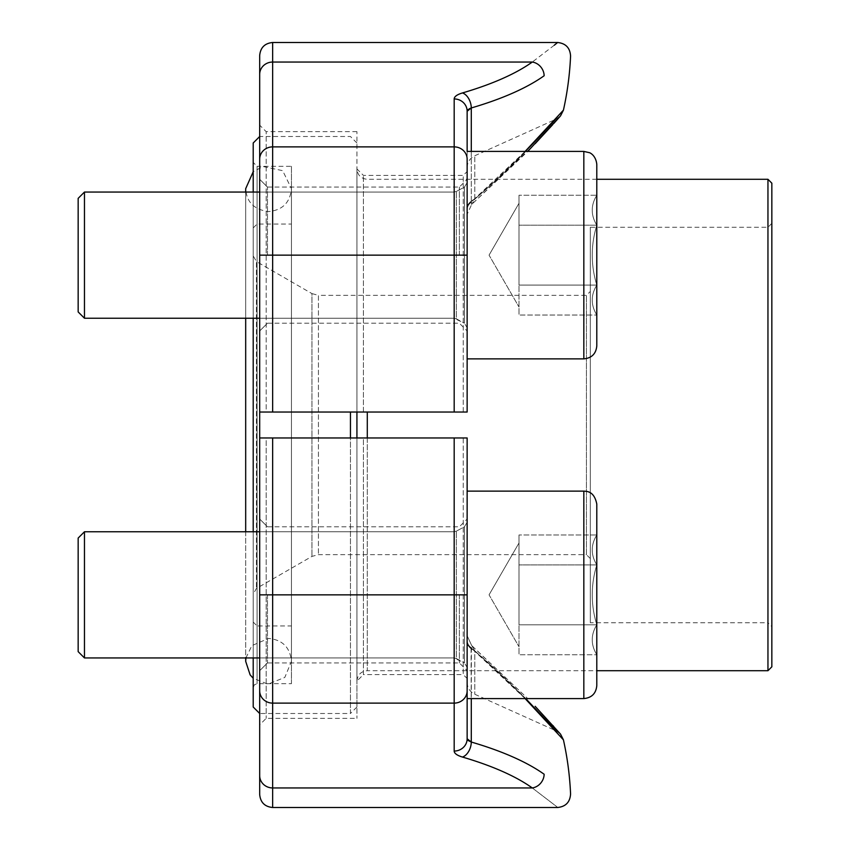 <?xml version="1.0" encoding="UTF-8"?>
<svg xmlns="http://www.w3.org/2000/svg" width="850" height="850" viewBox="0 0 850 850"><rect width="100%" height="100%" fill="white"/><g stroke="black" fill="none" stroke-linecap="round" stroke-linejoin="round"><path stroke-width="0.64" stroke-dasharray="4.25 3.19" d="M771.843 626.62L771.843 223.38L771.843 626.62L767.954 622.731L767.954 227.269L767.954 622.731L590.314 622.731L590.314 227.269L590.314 622.731M771.843 666.814L771.843 183.186M583.833 698.583L467.139 698.583L467.139 491.13L467.139 698.583L467.139 491.13L583.833 491.13L583.833 698.583C591.706 697.818 596.031 693.494 596.796 685.621L596.796 504.092L596.796 670.703L367.296 670.703L367.296 412.038M767.954 179.297L767.954 670.703M350.444 412.038L350.444 713.501L259.686 713.501L259.686 437.962L266.167 437.962L266.167 718.356L266.167 437.962L356.926 437.962L259.686 437.962L259.686 724.838L259.686 437.962L454.176 437.962L454.176 594.851L467.139 594.851L467.139 690.816L467.139 437.962L463.25 437.962L463.25 674.602L363.407 674.602L363.407 437.962L463.25 437.962L363.407 437.962L363.407 674.602L356.926 681.084L356.926 437.962L356.926 718.356L356.926 168.916L356.926 681.084C357.542 674.783 361.006 671.319 367.296 670.703L367.296 437.962M356.926 437.962L363.407 437.962L356.926 437.962L356.926 707.009L356.926 131.644L356.926 412.038L356.926 168.916L356.926 412.038L266.167 412.038L266.167 131.644L266.167 412.038L363.407 412.038L363.407 175.398L363.407 412.038L463.25 412.038L356.926 412.038M356.926 707.009L350.444 713.501L350.444 437.962M259.686 713.501L259.686 125.162L259.686 412.038L266.167 412.038L259.686 412.038L259.686 159.184A12.962 12.304 180 0 1 272.648 146.88L272.648 42.5M253.204 162.435L253.204 687.565L253.204 162.435L257.093 166.324L257.093 683.676L257.093 166.324L291.454 166.324L291.454 683.676L257.093 683.676L254.363 684.792L253.204 687.565M253.204 142.991L253.204 707.009M253.204 657.953L253.204 531.76M253.204 318.24L253.204 192.047M291.454 683.676L291.454 166.324M291.454 625.972L291.454 224.028L291.454 625.972L257.093 625.972L257.093 224.028L257.093 625.972L253.204 622.083L253.204 227.917L253.204 622.083M253.204 255.935L253.204 594.065L253.204 255.935L256.445 261.556L256.445 588.444L256.445 261.556L311.95 293.601L311.95 556.399L311.95 293.601L318.431 295.343L318.431 554.657L318.431 295.343L586.426 295.343L586.426 554.657L318.431 554.657L311.95 556.399L256.445 588.444L253.204 594.065M590.314 558.546L586.426 554.657L586.426 295.343L590.314 291.454L590.314 558.546L590.314 291.454M253.204 227.917L257.093 224.028L291.454 224.028M471.293 151.417L471.293 201.917C524.832 155.901 563.731 109.533 563.423 110.16C563.508 109.788 524.811 155.911 471.293 201.917L471.654 204.489L474.789 199.134C521.868 158.642 556.081 118.957 556.091 119.17C556.336 118.681 521.921 158.599 474.789 199.134C521.868 158.642 556.081 118.957 556.091 119.17C556.336 118.681 521.921 158.599 474.789 199.134A12.962 10.88 180 0 0 467.139 209.047L467.139 111.244A12.962 12.304 180 0 0 454.176 98.94L454.176 255.149L467.139 255.149L467.139 159.184L467.139 412.038L463.25 412.038L467.139 412.038L467.139 171.509L467.139 412.038L259.686 412.038M272.648 412.038L272.648 146.88L454.176 146.88A12.962 12.304 180 0 1 467.139 159.184L467.139 358.87L467.139 151.417L467.139 358.87L583.833 358.87L583.833 151.417L583.833 358.87C591.706 358.105 596.031 353.781 596.796 345.908L596.796 164.379M525.119 151.417L471.293 201.917L471.654 204.489L474.789 199.134A12.962 10.88 0 0 0 467.139 209.047L467.139 151.417L583.833 151.417L583.833 358.87M259.686 55.463L259.686 159.184M554.274 45.22L532.291 62.05A298.148 94.106 0 0 1 462.474 92.937A12.962 8.373 -106.3 0 1 471.293 107.961A311.111 98.196 180 0 0 544.149 75.746A12.962 11.252 -125.5 0 0 532.291 62.05L272.648 62.05A12.962 12.304 180 0 0 259.686 74.354M459.361 255.149L459.361 187.074L459.361 255.149M267.463 255.149L267.463 187.074L267.463 255.149M471.293 107.961L471.293 201.917A12.962 9.063 180 0 0 467.139 208.569M469.264 108.789L468.223 109.459M259.686 437.962L259.686 670.703L259.686 518.999L259.686 670.703L259.686 518.999L259.686 594.851L454.176 594.851L454.176 751.06A12.962 12.304 0 0 0 467.139 738.756L467.139 690.816A12.962 12.304 0 0 1 454.176 703.12L272.648 703.12L272.648 437.962M467.139 640.953L467.139 682.423L467.139 640.953A12.962 10.88 0 0 0 474.789 650.866C521.868 691.358 556.081 731.043 556.091 730.83C556.336 731.319 521.921 691.401 474.789 650.866A12.962 10.88 180 0 1 467.139 640.953M454.176 437.962L467.139 437.962L467.139 678.491L467.139 437.962L463.25 437.962L463.25 674.602L467.139 678.491M259.686 594.851L259.686 724.838L266.167 718.356L356.926 718.356M532.291 787.95A12.962 11.252 125.5 0 0 544.149 774.254A311.111 98.196 0 0 0 471.293 742.039A12.962 8.373 106.3 0 1 462.474 757.063A298.148 94.106 180 0 1 532.291 787.95C565.994 813.747 565.994 813.747 532.291 787.95L272.648 787.95A12.962 12.304 180 0 1 259.686 775.646L259.686 794.537M525.119 698.583L471.293 648.082C524.832 694.099 563.731 740.467 563.423 739.84C563.508 740.212 524.811 694.089 471.293 648.082A12.962 9.063 180 0 1 467.139 641.431M525.725 698.583L474.789 650.866L474.789 694.248L474.789 650.866L471.665 645.522L474.789 650.866M459.361 594.851L459.361 662.926L459.361 594.851M267.463 594.851L267.463 662.926L267.463 594.851M467.521 739.829L468.223 740.541M471.293 742.039L471.081 646.021L471.654 645.511L467.139 635.683L471.665 645.522L527.744 698.583L471.399 645.362L471.293 698.583M78.157 198.358L78.157 311.929L78.157 198.358L78.157 311.929L84.469 318.24L84.469 192.047L84.469 318.24L84.469 192.047L78.157 198.358M596.796 285.09L596.796 195.256L596.796 285.09C590.718 295.035 590.718 305.022 596.796 315.031C590.718 305.086 590.718 295.099 596.796 285.09C590.729 265.104 590.729 245.14 596.796 225.197C590.729 245.14 590.729 265.104 596.796 285.09L518.999 285.09L518.999 195.256L518.999 315.031L518.999 255.149L518.999 300.061L518.999 285.09L596.796 285.09L596.796 315.031L518.999 315.031L518.999 300.061L518.999 315.031L596.796 315.031L596.796 225.197C590.718 215.252 590.718 205.264 596.796 195.256C590.718 205.201 590.718 215.188 596.796 225.197L518.999 225.197L596.796 225.197L596.796 195.256L518.999 195.256L596.796 195.256L596.796 285.09C590.718 295.035 590.718 305.022 596.796 315.031C590.718 305.086 590.718 295.099 596.796 285.09C590.729 265.104 590.729 245.14 596.796 225.197C590.729 245.14 590.729 265.104 596.796 285.09L518.999 285.09L596.796 285.09M467.139 327.749L467.139 182.538L467.139 327.749L467.139 182.538L467.139 327.749L464.408 323.191L467.139 327.749M84.469 318.24L453.911 318.24L453.911 192.047L453.911 318.24L453.911 192.047L453.911 318.24L464.408 323.191L464.408 187.096L464.408 323.191L464.408 187.096L464.408 323.191L456.376 318.856L456.376 191.431L456.376 318.856L456.376 191.431L456.376 318.856L453.911 318.24L259.686 318.24M489.058 255.149L518.999 203.278L489.058 255.149L518.999 307.009L489.058 255.149M596.796 345.908L596.796 179.297L596.796 345.908M596.796 195.256C590.718 205.201 590.718 215.188 596.796 225.197C590.718 215.252 590.718 205.264 596.796 195.256M596.796 225.197L518.999 225.197L596.796 225.197M78.157 538.071L78.157 651.642L78.157 538.071L78.157 651.642L84.469 657.953L84.469 531.76L84.469 657.953L84.469 531.76L78.157 538.071M596.796 624.803L596.796 534.969L596.796 624.803C590.718 634.748 590.718 644.736 596.796 654.744C590.718 644.799 590.718 634.812 596.796 624.803C590.729 604.817 590.729 584.853 596.796 564.91C590.729 584.853 590.729 604.817 596.796 624.803L518.999 624.803L518.999 534.969L518.999 654.744L518.999 594.851L518.999 639.774L518.999 624.803L596.796 624.803L596.796 654.744L518.999 654.744L518.999 639.774L518.999 654.744L596.796 654.744L596.796 564.91C590.718 554.965 590.718 544.977 596.796 534.969C590.718 544.914 590.718 554.901 596.796 564.91L518.999 564.91L596.796 564.91L596.796 534.969L518.999 534.969L596.796 534.969L596.796 624.803C590.718 634.748 590.718 644.736 596.796 654.744C590.718 644.799 590.718 634.812 596.796 624.803C590.729 604.817 590.729 584.853 596.796 564.91C590.729 584.853 590.729 604.817 596.796 624.803L518.999 624.803L596.796 624.803M467.139 667.463L467.139 522.251L467.139 667.463L467.139 522.251L467.139 667.463L464.408 662.904L467.139 667.463M84.469 657.953L453.911 657.953L453.911 531.76L453.911 657.953L453.911 531.76L453.911 657.953L464.408 662.904L464.408 526.809L464.408 662.904L464.408 526.809L464.408 662.904L456.376 658.569L456.376 531.144L456.376 658.569L456.376 531.144L456.376 658.569L453.911 657.953L259.686 657.953M489.058 594.851L518.999 542.991L489.058 594.851L518.999 646.722L489.058 594.851M596.796 670.703L596.796 504.092C594.224 491.066 586.851 491.353 583.833 491.13M596.796 534.969C590.718 544.914 590.718 554.901 596.796 564.91C590.718 554.965 590.718 544.977 596.796 534.969M596.796 564.91L518.999 564.91L596.796 564.91M463.25 412.038L463.25 175.398L463.25 412.038M259.686 255.149L454.176 255.149L454.176 412.038M454.176 98.94C454.304 96.56 457.077 94.562 462.474 92.937M474.789 199.134L474.789 155.752L474.789 199.134M272.648 807.5L272.648 703.12A12.962 12.304 180 0 1 259.686 690.816M462.474 757.063C457.056 755.427 454.293 753.419 454.176 751.06M771.843 223.38L767.954 227.269L590.314 227.269M596.796 179.297L367.296 179.297C361.006 178.681 357.542 175.217 356.926 168.916L363.407 175.398L463.25 175.398L467.139 171.509M356.926 142.991L350.444 136.499L259.686 136.499M356.926 131.644L266.167 131.644L259.686 125.162M467.139 167.577C467.373 162.137 469.922 158.196 474.789 155.752L556.091 119.17L560.522 115.887M267.463 323.212L459.361 323.212L467.139 331.001L459.361 323.212L267.463 323.212L259.686 331.001L267.463 323.212M267.463 187.074L459.361 187.074L467.139 179.297L459.361 187.074L267.463 187.074L259.686 179.297L267.463 187.074M535.16 143.671L471.654 204.489L467.139 214.317L471.665 204.478L527.744 151.417M553.743 123.516L552.776 124.578M467.139 682.423C467.373 687.862 469.922 691.804 474.789 694.248L556.091 730.83L560.522 734.113M267.463 662.926L459.361 662.926L467.139 670.703L459.361 662.926L267.463 662.926L259.686 670.703L267.463 662.926M267.463 526.788L459.361 526.788L467.139 518.999L459.361 526.788L267.463 526.788L259.686 518.999L267.463 526.788M535.16 706.329L552.776 725.422M553.743 726.484L560.511 734.102M464.408 187.096L467.139 182.538L464.408 187.096L456.376 191.431L464.408 187.096M84.469 192.047L453.911 192.047L456.376 191.431L453.911 192.047L259.686 192.047M464.408 526.809L467.139 522.251L464.408 526.809L456.376 531.144L464.408 526.809M84.469 531.76L453.911 531.76L456.376 531.144L453.911 531.76L259.686 531.76M245.682 661.311L245.682 188.689C246.532 202.077 254.161 209.706 268.568 211.576C282.466 210.226 290.094 202.597 291.454 188.689L291.454 661.311L291.454 188.689L282.668 170.669L262.969 166.504L253.204 171.732M245.682 192.047L245.682 318.24M245.682 531.76L245.682 657.953M245.926 657.953L251.876 645.639L268.568 638.424C282.466 639.774 290.094 647.403 291.454 661.311L284.814 677.418L267.941 684.186L253.204 678.268"/><path stroke-width="1.27" d="M767.954 670.703L767.954 179.297L771.843 183.186L771.843 666.814L767.954 670.703L596.796 670.703L596.796 685.621C596.031 693.494 591.706 697.818 583.833 698.583L467.139 698.583L467.139 491.13L583.833 491.13C586.851 491.353 594.224 491.066 596.796 504.092L596.796 670.703M356.926 412.038L356.926 437.962M350.444 437.962L350.444 412.038M525.119 151.417L563.423 110.16A311.185 311.185 0 0 0 570.573 56.026C570.063 47.876 565.739 43.371 557.621 42.5L272.648 42.5C264.775 43.265 260.451 47.589 259.686 55.463L259.686 690.816A12.962 12.304 0 0 0 272.648 703.12L272.648 807.5C264.775 806.735 260.451 802.411 259.686 794.537L259.686 690.816M259.686 713.501L253.204 707.009L253.204 657.953M253.204 531.76L253.204 318.24M253.204 192.047L253.204 142.991L259.686 136.499M272.648 412.038L467.139 412.038L467.139 255.149L272.648 255.149L272.648 412.038L259.686 412.038M583.833 358.87L583.833 151.417L589.443 152.692C589.337 152.501 595.85 154.976 596.796 164.379L596.796 345.908C596.031 353.781 591.706 358.105 583.833 358.87L467.139 358.87L467.139 159.184A12.962 12.304 180 0 0 454.176 146.88L272.648 146.88L272.648 255.149L259.686 255.149M596.796 164.379C595.85 154.976 589.337 152.501 589.443 152.692L583.833 151.417L467.139 151.417L467.139 111.244L471.293 107.961L471.293 151.417M462.474 92.937A298.148 94.106 0 0 0 532.291 62.05C565.994 36.252 565.994 36.252 532.291 62.05A12.962 11.252 54.5 0 1 544.149 75.746C579.286 49.746 579.286 49.746 544.149 75.746C579.286 49.746 579.286 49.746 544.149 75.746A311.111 98.196 180 0 1 471.293 107.961A12.962 8.373 73.7 0 0 462.474 92.937C457.056 94.573 454.293 96.581 454.176 98.94A12.962 12.304 180 0 1 467.139 111.244L468.223 109.459M557.621 42.5L554.274 45.22M471.293 201.917A12.962 9.063 0 0 0 467.139 208.409M471.229 107.982L469.264 108.789M272.648 437.962L272.648 703.12L454.176 703.12A12.962 12.304 -0 0 0 467.139 690.816L467.139 738.756A12.962 12.304 0 0 1 454.176 751.06L454.176 594.851L467.139 594.851L467.139 437.962L259.686 437.962M259.686 724.838L259.686 775.646A12.962 12.304 0 0 0 272.648 787.95L532.291 787.95C565.994 813.747 565.994 813.747 532.291 787.95A12.962 11.252 -54.5 0 0 544.149 774.254C579.286 800.254 579.286 800.254 544.149 774.254C579.286 800.254 579.286 800.254 544.149 774.254A311.111 98.196 0 0 0 471.293 742.039L467.139 738.756L467.521 739.829M272.648 807.5L557.621 807.5C565.739 806.629 570.063 802.124 570.573 793.974A311.185 311.185 0 0 0 563.423 739.84L525.119 698.583M556.091 730.83L525.725 698.583M468.223 740.541L471.293 742.039A12.962 8.373 -73.7 0 1 462.474 757.063A298.148 94.106 180 0 1 532.291 787.95M471.293 648.082A12.962 9.063 0 0 1 467.139 641.591M84.469 318.24L78.157 311.929L78.157 198.358L84.469 192.047L84.469 318.24L259.686 318.24M84.469 657.953L78.157 651.642L78.157 538.071L84.469 531.76L84.469 657.953L259.686 657.953M367.296 412.038L367.296 437.962M454.176 412.038L454.176 98.94M532.291 62.05L272.648 62.05L272.648 146.88A12.962 12.304 0 0 0 259.686 159.184M272.648 42.5L272.648 62.05A12.962 12.304 0 0 0 259.686 74.354M259.686 594.851L454.176 594.851L454.176 437.962M454.176 751.06C454.304 753.44 457.077 755.438 462.474 757.063M471.293 698.583L471.293 742.039M583.833 698.583L583.833 491.13M767.954 179.297L596.796 179.297M527.744 151.417L560.554 115.855L563.423 110.16M560.065 116.407L553.743 123.516M552.776 124.578L535.16 143.671M563.423 739.84L560.554 734.145L535.16 706.329M552.776 725.422L553.743 726.484M259.686 192.047L84.469 192.047M259.686 531.76L84.469 531.76M245.682 318.24L245.682 531.76M245.682 657.953L245.682 661.311L250.113 674.836L253.204 678.268M245.682 192.047L245.682 188.689L253.204 171.732M245.926 657.953L245.682 661.311"/></g></svg>

